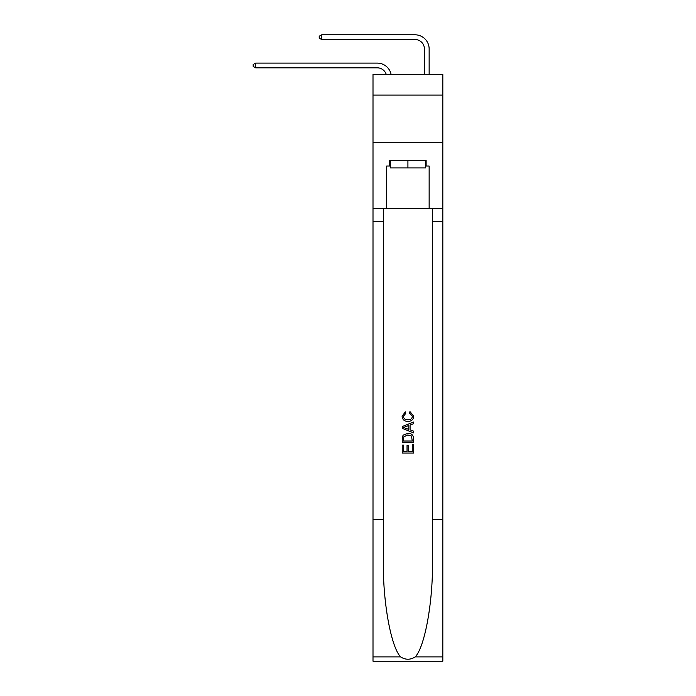 <?xml version="1.0" encoding="UTF-8"?>
<svg xmlns="http://www.w3.org/2000/svg" width="696" height="696" viewBox="0 0 696 696"><rect width="100%" height="100%" fill="white"/><g stroke="black" fill="none" stroke-linecap="round" stroke-linejoin="round"><path stroke-width="1.04" d="M442.821 95.091L442.821 74.333L373.004 74.333L373.004 95.091L442.821 95.091L442.821 142.262L373.004 142.262L373.004 95.091M386.219 74.333A9.439 9.439 -10.1 0 0 377.249 67.825L255.632 67.825L255.632 63.11L377.249 63.11A14.155 14.155 169.9 0 1 391.1 74.333M424.421 74.333L424.421 48.955A9.439 9.439 24.8 0 0 414.99 39.515L321.674 39.515L319.22 38.106L319.22 36.218L321.674 34.8L414.99 34.8A14.155 14.155 21 0 1 429.145 48.955L429.145 74.333M425.56 160.385L425.56 167.927L390.273 167.927L390.273 160.385M407.917 160.385L407.917 167.927M412.267 444.796L412.267 451.478L408.343 451.478L412.267 451.478L412.267 444.796L413.572 444.796L413.572 453.07L402.245 453.07L402.245 445.083L402.245 453.07M407.038 445.518L407.038 451.478L403.55 451.478L407.038 451.478L407.038 445.518L408.343 445.518L408.343 451.478M403.219 435.104L402.41 436.749L403.219 435.104L407.847 433.33C411.466 433.312 413.372 435.061 413.572 438.567L413.572 442.621L402.245 442.621L402.245 438.75L402.245 442.621M409.944 411.553L409.57 413.154L409.944 411.553L413.711 416.182C413.407 419.653 411.449 421.402 407.821 421.428L407.821 421.428C404.35 421.35 402.436 419.61 402.105 416.208L405.394 411.849L405.733 413.441L403.41 416.286C403.75 418.731 405.211 419.914 407.821 419.827C410.466 419.966 411.997 418.801 412.406 416.33L409.57 413.154M415.216 656.893L442.821 656.893L442.821 661.2L373.004 661.2L373.004 519.668L383.331 519.668L383.331 561.75C382.835 601.962 390.995 646.897 400.609 656.893C405.472 659.999 410.344 659.999 415.216 656.893C424.838 646.897 432.99 601.962 432.494 561.75L432.494 208.313M402.245 426.552L402.245 428.353L413.572 432.842L402.245 428.353L402.245 426.552L413.572 422.054L402.245 426.552M432.494 519.668L442.821 519.668L442.821 142.262M373.004 519.668L373.004 142.262M383.331 208.313L383.331 519.668M442.821 656.893L442.821 519.668M373.004 208.313L386.68 208.313L386.68 166.04L390.273 166.04M425.56 166.04L426.126 166.04L426.126 160.385L389.699 160.385L389.699 166.04M426.126 166.04L429.145 166.04L429.145 208.313L442.821 208.313M386.68 208.313L429.145 208.313M413.572 422.054L413.572 423.751L410.083 425.038L410.083 429.867L413.572 431.155L413.572 432.842M405.646 428.223L408.778 429.38L408.778 425.517L403.55 427.448L405.646 428.223M408.778 425.517L408.778 429.38M402.245 438.75L402.41 436.749M411.466 436.018L412.267 441.02L411.466 436.018L407.821 434.93L403.784 436.853L403.55 441.02L412.267 441.02L403.55 441.02M402.245 445.083L403.55 445.083L403.55 451.478M424.421 48.955A9.439 9.439 -159 0 0 414.99 39.515A9.439 9.439 -159 0 1 424.421 48.955A9.439 9.439 -159 0 0 414.99 39.515A9.439 9.439 -159 0 1 424.421 48.955A9.439 9.439 -159 0 0 414.99 39.515A9.439 9.439 -159 0 1 424.421 48.955A9.439 9.439 -159 0 0 414.99 39.515A9.439 9.439 -159 0 1 424.421 48.955A9.439 9.439 -159 0 0 414.99 39.515A9.439 9.439 -159 0 1 424.421 48.955A9.439 9.439 -159 0 0 414.99 39.515A9.439 9.439 -159 0 1 424.421 48.955A9.439 9.439 -159 0 0 414.99 39.515A9.439 9.439 -159 0 1 424.421 48.955A9.439 9.439 -159 0 0 414.99 39.515A9.439 9.439 -159 0 1 424.421 48.955A9.439 9.439 -159 0 0 414.99 39.515A9.439 9.439 -159 0 1 424.421 48.955A9.439 9.439 -159 0 0 414.99 39.515A9.439 9.439 -159 0 1 424.421 48.955A9.439 9.439 -159 0 0 414.99 39.515A9.439 9.439 -159 0 1 424.421 48.955A9.439 9.439 -159 0 0 414.99 39.515A9.439 9.439 -159 0 1 424.421 48.955A9.439 9.439 -159 0 0 414.99 39.515A9.439 9.439 -159 0 1 424.421 48.955A9.439 9.439 -159 0 0 414.99 39.515A9.439 9.439 -159 0 1 424.421 48.955A9.439 9.439 -159 0 0 414.99 39.515A9.439 9.439 -159 0 1 424.421 48.955A9.439 9.439 -159 0 0 414.99 39.515A9.439 9.439 -159 0 1 424.421 48.955A9.439 9.439 -159 0 0 414.99 39.515A9.439 9.439 -159 0 1 424.421 48.955A9.439 9.439 -159 0 0 414.99 39.515A9.439 9.439 -159 0 1 424.421 48.955A9.439 9.439 -159 0 0 414.99 39.515A9.439 9.439 -159 0 1 424.421 48.955A9.439 9.439 -159 0 0 414.99 39.515A9.439 9.439 -159 0 1 424.421 48.955M255.632 67.825L253.179 66.407L253.179 64.519L255.632 63.11M321.674 34.8L321.674 39.515M432.494 221.519L442.821 221.519M383.331 221.519L373.004 221.519M373.004 656.893L400.609 656.893"/></g></svg>
